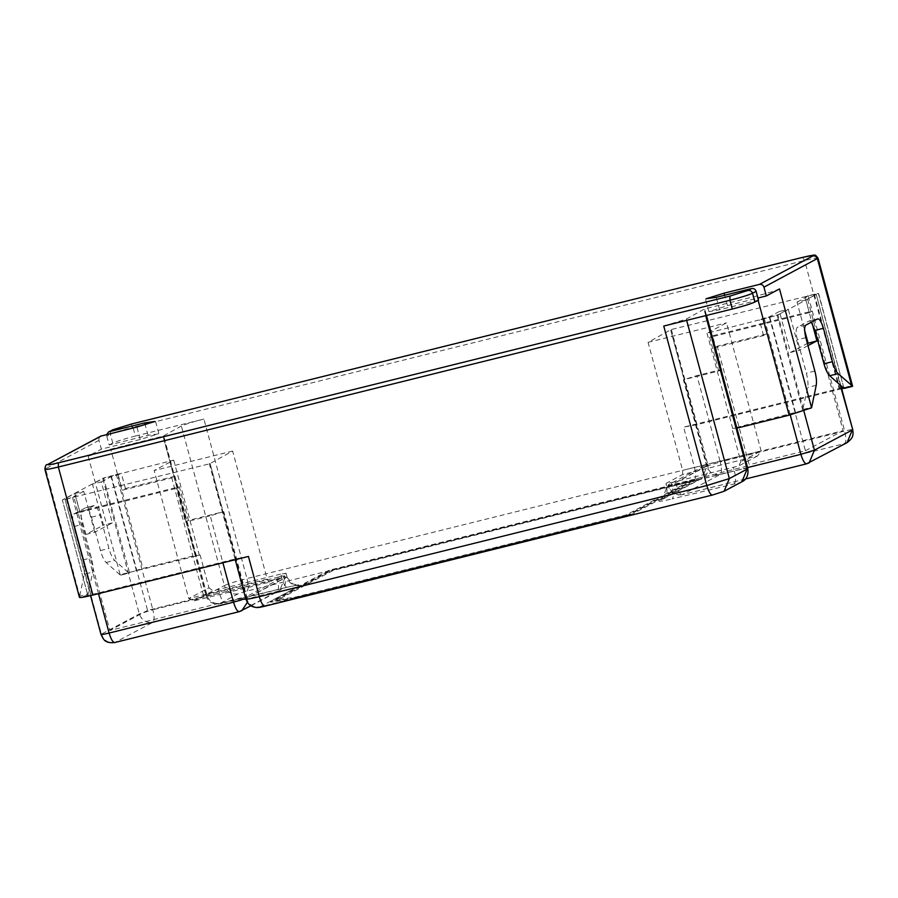 <?xml version="1.0" encoding="UTF-8"?>
<svg xmlns="http://www.w3.org/2000/svg" width="898" height="898" viewBox="0 0 898 898"><rect width="100%" height="100%" fill="white"/><g stroke="black" fill="none" stroke-linecap="round" stroke-linejoin="round"><path stroke-width="0.67" stroke-dasharray="4.49 3.37" d="M112.968 429.738C110.903 430.501 110.05 432.017 110.42 434.284L106.806 436.204L106.727 434.542M106.806 436.204L109.174 444.981L148.058 435.328L158.295 433.891L140.245 439.492L101.362 449.146L98.993 440.368C98.623 438.101 99.476 436.585 101.541 435.833M758.507 300.112L719.624 309.765L708.87 311.651L727.436 305.612L757.946 298.035M817.393 258.725C819.212 257.434 814.946 258.029 804.597 260.51L132.983 427.291L135.351 436.069C124.384 438.886 116.863 441.21 112.789 443.062L109.174 444.981M135.351 436.069L203.925 419.04C192.958 421.847 185.437 424.182 181.374 426.034L163.11 436.17L110.735 449.18L88.172 456.162L101.362 449.146M694.502 479.947C696.085 478.308 696.073 474.133 694.468 467.409C704.818 464.928 709.083 464.333 707.265 465.624L702.011 478.308L699.621 479.229L246.995 591.075L237.97 593.87L220.19 603.333C213.612 604.231 209.088 601.447 206.63 594.992L163.593 435.496L163.11 436.17L195.293 555.424L142.917 568.434L110.735 449.18M195.293 555.424L199.367 555.245L119.928 574.765L121.174 575.034L142.917 568.434M88.172 456.162L120.242 575.001L129.57 572.946L103.562 477.994L62.344 499.939L87.791 595.239L62.344 499.939L209.627 463.817L232.638 451.054L267.189 579.087L188.715 598.573L208.965 587.797L200.074 554.863M220.19 603.333L287.517 587.169C285.564 587.415 283.6 584.272 281.624 577.762L280.636 574.103L285.755 573.384L269.153 582.23L194.215 600.829L188.715 598.573L154.164 470.541L173.707 460.135L103.562 477.994M66.43 499.367L92.101 594.487L87.791 595.239L92.741 572.06C93.347 568.479 92.887 563.731 91.36 557.826L82.358 524.432C80.753 517.708 80.741 513.533 82.324 511.894L94.043 505.653C96.007 505.417 97.961 508.549 99.936 515.07L108.95 548.465C110.6 554.302 112.497 558.287 114.641 560.397L128.414 572.655M79.451 597.406L79.731 596.171L88.206 594.061M92.101 594.487L235.287 558.926L248.432 556.446M98.993 440.368L45.562 468.812L79.731 596.171M663.757 326.053L686.319 319.071L704.571 308.923L756.958 295.925C767.925 293.107 775.445 290.784 779.509 288.931M705.727 315.636L704.099 309.597L704.571 308.923L736.899 428.155M736.753 428.189L732.678 428.368L802.464 410.667L807.74 387.408C808.346 383.828 807.886 379.079 806.37 373.164L797.357 339.77C795.763 333.057 795.751 328.881 797.334 327.242L809.266 320.912L811.343 322.18M245.839 599.033L246.501 598.472C248.959 604.926 253.483 607.699 260.061 606.812L712.686 494.966L721.711 492.171L739.492 482.709L672.164 498.873C673.736 497.234 673.736 493.058 672.131 486.334L671.143 482.675L666.024 483.393L682.637 474.548L757.575 455.937L761.1 450.886L726.549 322.853L707.018 333.248L777.152 315.389L818.583 293.264L843.929 388.329M802.632 257.378L804.597 260.51L839.147 388.553L683.614 427.167L694.468 467.409L246.961 578.537L203.925 419.04M280.636 574.103L213.028 590.817L208.965 587.797M287.012 576.819L286.024 573.16L286.743 577.044L292.613 583.846L297.687 585.081L287.517 587.169C297.867 584.688 302.132 584.093 300.314 585.384C293.725 586.271 289.201 583.498 286.743 577.044L219.415 593.208L218.427 589.548M194.215 600.829L213.028 590.817M671.143 482.675L738.751 465.961L740.85 461.673L731.96 428.739M671.401 329.712L707.927 465.063L666.754 487.277L666.024 483.393L667.012 487.053L661.77 499.737L659.368 500.657L699.621 479.229M757.575 455.937L738.751 465.961M682.637 474.548L682.626 470.372L761.1 450.886L740.85 461.673M630.441 515.059L696.87 479.689L329.24 570.982L270.635 602.188L291.098 599.325L630.441 515.059L630.239 514.33L696.668 478.96L696.87 479.689M269.153 582.23L267.189 579.087M630.239 514.33L290.896 598.596L270.433 601.458L329.05 570.252L696.668 478.96M294.555 597.271L626.4 514.868L689.9 481.059L332.889 569.714L276.337 599.819L294.555 597.271L294.757 598.001L276.539 600.549L333.079 570.443L690.102 481.788L689.9 481.059M329.24 570.982L329.05 570.252M270.433 601.458L270.635 602.188M290.896 598.596L291.098 599.325M626.4 514.868L626.602 515.598L690.102 481.788M626.602 515.598L294.757 598.001M332.889 569.714L333.079 570.443M276.539 600.549L276.337 599.819M841.695 388.722L696.747 424.687L683.614 427.167M839.147 388.553C847.925 386.421 852.404 385.669 852.572 386.308L843.985 388.351L818.381 293.444L671.087 329.577L648.075 342.34L682.626 470.372M79.81 595.756L84.255 574.17L92.741 572.06M119.928 574.765L106.155 562.507C104.011 560.386 102.114 556.412 100.464 550.564L91.45 517.181C89.486 510.659 87.521 507.516 85.568 507.763L73.838 514.004C72.267 515.643 72.267 519.819 73.872 526.542L82.885 559.925C84.401 565.841 84.861 570.589 84.255 574.17M85.781 507.684L94.256 505.574L85.781 507.684M707.018 333.248L732.678 428.368M696.747 424.687L670.739 330.273L707.265 465.624M648.075 342.34L726.549 322.853M173.707 460.135L199.367 555.245M235.287 558.926L209.975 463.121L246.501 598.472L286.743 577.044M232.638 451.054L154.164 470.541M79.653 511.512L179.331 486.761L188.412 520.413L223.77 511.636L246.669 596.508L109.87 630.475L73.737 496.583L75.511 496.145L79.653 511.512L76.723 513.072L72.581 497.705C66.373 499.198 63.814 499.557 64.903 498.783L74.871 493.473L85.927 534.445L103.506 525.083L92.449 484.112L102.81 478.6L139.325 613.951C141.783 620.406 146.307 623.19 152.896 622.292L277.325 591.4L279.716 590.48L284.958 577.784L247.062 597.967L247.377 602.412M206.899 594.779L174.919 476.254L171.799 477.916L203.779 596.44L206.899 594.779L276.898 577.403C283.106 575.91 285.665 575.551 284.565 576.325L246.669 596.508L247.062 597.967L245.704 598.551M85.927 534.445L94.761 532.256L112.34 522.894L101.283 481.923L92.449 484.112M101.283 481.923L111.453 476.512L118.166 474.84L121.286 473.179L102.81 478.6M101.025 634.471L101.429 634.134C103.887 640.588 108.411 643.361 114.989 642.474L152.896 622.292C154.467 620.653 154.467 616.477 152.862 609.764L139.325 613.951L101.429 634.134L64.903 498.783L90.552 595.632M223.77 511.636L210.233 515.834L222.895 562.777M188.412 520.413L185.482 521.974L210.233 515.834M179.331 486.761L176.401 488.321L185.482 521.974M98.477 593.679L76.723 513.072L176.401 488.321M116.347 474.402L152.862 609.764L277.291 578.862C278.885 585.575 278.896 589.761 277.325 591.4L239.418 611.583L114.989 642.474M284.958 577.784L284.969 575.988L284.958 577.784C286.058 577.021 283.499 577.369 277.291 578.862L276.898 577.403M112.34 522.894L103.506 525.083M74.871 493.473L83.705 491.285L94.761 532.256M174.919 476.254L125.439 488.546L122.308 490.207L171.799 477.916M125.439 488.546L121.286 473.179M118.166 474.84L122.308 490.207M111.453 476.512L147.575 610.404L203.779 596.44M147.575 610.404L109.87 630.475M83.705 491.285L73.737 496.583M72.581 497.705L75.511 496.145M809.356 312.605L709.667 337.356L718.748 371.009L683.4 379.787L706.299 464.659L843.099 430.692L806.976 296.8L805.214 297.238L809.356 312.605L812.286 311.045L808.144 295.678C814.351 294.185 816.911 293.837 815.811 294.6L805.854 299.91L812.196 323.448M747.54 467.589L676.475 485.234C678.439 491.745 680.403 494.888 682.357 494.641C675.779 495.539 671.255 492.755 668.797 486.301L706.704 466.118C709.162 472.573 713.685 475.356 720.263 474.47C721.846 472.831 721.835 468.644 720.23 461.931L844.659 431.029C850.866 429.547 853.426 429.188 852.337 429.962M746.07 466.388L714.09 347.863L717.21 346.201L749.19 464.726L746.07 466.388L676.071 483.764C669.863 485.257 667.304 485.616 668.404 484.841L706.299 464.659L706.704 466.118L720.23 461.931L696.938 375.6L683.4 379.787M807.987 345.629L799.321 350.242L788.264 309.271L777.915 314.783L803.89 411.06M808.065 343.081L790.487 352.443L779.43 311.471L788.264 309.271M779.43 311.471L769.272 316.871L762.548 318.543L759.427 320.204L777.915 314.783M745.385 479.027L682.143 494.731L720.263 474.47L844.692 443.567C846.275 441.928 846.264 437.753 844.659 431.029L812.286 311.045L712.608 335.796L721.689 369.448L696.938 375.6M718.748 371.009L721.689 369.448M709.667 337.356L712.608 335.796M806.572 463.828L682.357 494.641M682.143 494.731C671.693 495.775 670.761 491.083 668.404 486.637L668.011 485.178L668.797 486.301C667.708 487.075 670.256 486.716 676.475 485.234L676.071 483.764M790.487 352.443L799.321 350.242M805.854 299.91L797.009 302.11L804.63 330.341M714.09 347.863L763.569 335.571L766.701 333.91L717.21 346.201M763.569 335.571L759.427 320.204M762.548 318.543L766.701 333.91M769.272 316.871L805.394 450.762L749.19 464.726M805.394 450.762L843.099 430.692M797.009 302.11L806.976 296.8M840.887 385.758L816.203 294.275L840.259 385.186M808.144 295.678L805.214 297.238M148.058 435.328L145.218 424.799M140.245 439.492L136.889 427.055M44.9 469.373L45.562 468.812C45.192 466.556 46.034 465.041 48.11 464.277M719.624 309.765L716.267 297.328M727.436 305.612L724.641 295.251M112.789 443.062L110.42 434.284C114.495 432.432 122.016 430.097 132.983 427.291L131.018 424.148M136.451 570.87L110.78 475.76M87.791 595.239L79.473 597.305M758.136 300.314L756.958 295.925M802.464 410.667L810.872 408.579M803.216 409.398L811.702 407.299M795.594 412.743L769.934 317.623M777.152 315.389L802.801 410.431M246.995 591.075C248.578 589.436 248.566 585.26 246.961 578.537C235.994 581.354 228.474 583.678 224.41 585.53L181.374 426.034M237.97 593.87C231.392 594.757 226.868 591.984 224.41 585.53L205.968 595.554L162.931 436.058M206.63 594.992C204.8 596.283 209.066 595.688 219.415 593.208C221.391 599.729 223.355 602.861 225.308 602.625L287.304 587.258M721.711 492.171L724.102 491.251M739.492 482.709L741.883 481.788M686.319 319.071L686.667 320.373M747.136 469.104C748.954 467.813 744.689 468.408 734.34 470.889L733.352 467.229M734.373 483.427C735.956 481.788 735.945 477.601 734.34 470.889L667.012 487.053M659.368 500.657C657.549 501.948 661.815 501.353 672.164 498.873M260.061 606.812L300.314 585.384M814.284 294.016L839.944 389.126M817.539 318.891L809.053 321.001M805.809 325.132L797.334 327.242M805.843 337.67L797.357 339.77M814.856 371.054L806.37 373.164M816.226 385.298L807.74 387.408M82.885 559.925L91.36 557.826M73.872 526.542L82.358 524.432M73.838 514.004L82.324 511.894M91.45 517.181L99.936 515.07M100.464 550.564L108.95 548.465M106.155 562.507L114.641 560.397M844.692 443.567L806.786 463.75M764.378 318.981L790.251 414.898M158.823 433.453L155.466 421.016M708.87 311.651L705.514 299.202M120.972 575.102L129.368 573.014M707.927 465.063C708.758 471.641 706.782 476.052 702.011 478.308L661.77 499.737L664.756 497.144C664.273 497.728 667.944 494.54 666.754 487.277M205.968 595.554C207.438 599.561 209.717 602.109 212.804 603.209C216.788 604.13 216.295 604.781 225.095 602.704M706.49 315.445L704.762 309.047M809.266 320.912L817.752 318.812M209.313 463.671L235.231 559.723M250.924 605.813L279.716 590.48C286.765 585.013 285.16 582.768 285.732 581.152L285.362 577.459"/><path stroke-width="1.35" d="M106.727 434.542L108.557 431.972L112.968 429.738L108.557 431.972M235.231 559.723L245.839 599.033C247.309 603.029 249.588 605.589 252.675 606.689C256.66 607.609 256.166 608.26 264.966 606.184L265.179 606.094C263.226 606.341 261.262 603.198 259.286 596.687L248.432 556.446L92.898 595.06L58.348 467.027L58.336 462.852C50.064 464.827 46.651 465.31 48.11 464.277L100.744 436.136L136.889 427.055L154.939 421.454L144.701 422.891L109.354 431.669M45.562 468.812C43.733 470.103 47.998 469.508 58.348 467.027L729.962 300.246C740.94 297.44 748.461 295.105 752.524 293.253L756.138 291.334C755.319 289.178 753.815 288.258 751.615 288.55L748 290.481L729.962 296.071L58.336 462.852M756.138 291.334L758.507 300.112L754.892 302.042L752.524 293.253C751.705 291.109 750.2 290.177 748 290.481M757.946 298.035L766.32 295.947L763.951 287.169C763.132 285.025 761.627 284.094 759.427 284.397L724.08 293.175L706.041 298.765L716.267 297.328L751.615 288.55M92.898 595.06C84.12 597.192 79.641 597.945 79.473 597.305M246.501 598.472C244.671 599.763 248.937 599.168 259.286 596.687L706.793 485.56L663.757 326.053L732.33 309.024C743.308 306.218 750.829 303.883 754.892 302.042M817.752 318.812L805.809 325.132C804.238 326.771 804.249 330.947 805.843 337.67L814.856 371.054C816.372 376.969 816.832 381.717 816.226 385.298L811.579 407.759L779.509 288.931L766.32 295.947M736.753 428.189L789.129 415.179L758.136 300.314M811.579 407.759L789.129 415.179M763.951 287.169L818.044 258.164L852.595 386.207L838.126 373.635L829.651 375.746L843.985 388.351M843.929 388.329L841.695 388.722M852.572 386.308L843.424 388.003M817.539 318.891C819.492 318.644 821.457 321.787 823.432 328.309L832.435 361.692C834.085 367.54 835.982 371.514 838.126 373.635M811.343 322.18L814.946 330.408L823.96 363.802C825.61 369.65 827.507 373.624 829.651 375.746M247.377 602.412L241.809 610.662L239.205 611.661L114.989 642.474C113.036 642.721 111.071 639.578 109.096 633.056C102.888 634.549 100.329 634.908 101.429 634.134M239.418 611.583C237.465 611.819 235.501 608.687 233.525 602.165L109.096 633.056L98.477 593.679M812.196 323.448L816.899 340.881L807.987 345.629M790.251 414.898L800.893 454.332C802.868 460.854 804.832 463.985 806.786 463.75L809.177 462.829L814.43 450.145L852.337 429.962L847.083 442.647L844.692 443.567M840.259 385.186L852.73 429.626L853.1 433.319C852.528 434.935 854.133 437.18 847.083 442.647L806.572 463.828L745.385 479.027M816.899 340.881L807.403 343.429M804.417 329.555L808.065 343.081M145.218 424.799L144.701 422.891M48.11 464.277L101.541 435.833M732.33 309.024L729.962 300.246L729.962 296.071M724.641 295.251L724.08 293.175M851.641 385.657L817.393 258.725C816.574 256.57 815.058 255.649 812.87 255.941L759.427 284.397M802.79 257.333L802.632 257.378C810.916 255.391 814.329 254.909 812.87 255.941M131.164 424.114L802.632 257.378M112.968 429.738L131.018 424.148M712.473 495.056L724.102 491.251L729.356 478.567L706.793 485.56C708.769 492.07 710.733 495.213 712.686 494.966L264.966 606.184M724.102 491.251L741.883 481.788L747.136 469.104L729.356 478.567L686.667 320.373M706.49 315.445L747.798 468.543L747.136 469.104L705.727 315.636M832.435 361.692L823.96 363.802M823.432 328.309L814.946 330.408M222.895 562.777L233.525 602.165L245.704 598.551M803.89 411.06L814.43 450.145L800.893 454.332L747.54 467.589M47.313 464.58C45.955 464.457 45.147 466.062 44.9 469.373L79.451 597.406M818.044 258.164C814.059 253.528 817.247 254.774 802.711 257.344L131.086 424.125L112.171 430.052M747.798 468.543C748.629 475.109 746.653 479.532 741.883 481.788M852.528 386.331L844.232 388.396M239.205 611.661L250.924 605.813M90.552 595.632L101.025 634.471C103.495 638.86 103.977 643.54 114.776 642.564M852.73 429.626L840.887 385.758"/></g></svg>
